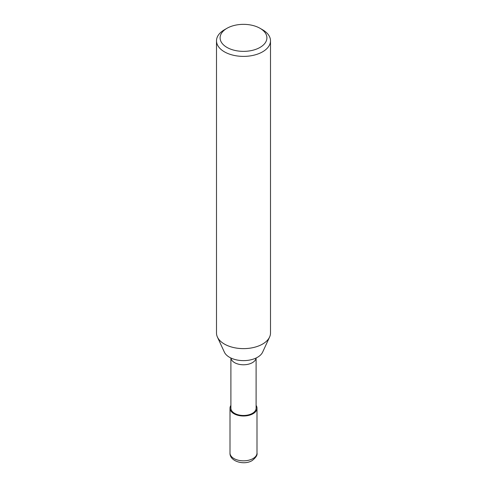 <?xml version="1.0" encoding="UTF-8"?>
<svg xmlns="http://www.w3.org/2000/svg" width="487" height="487" viewBox="0 0 487 487"><rect width="100%" height="100%" fill="white"/><g stroke="black" fill="none" stroke-linecap="round" stroke-linejoin="round"><path stroke-width="0.73" d="M256.101 358.012L256.101 408.209A12.601 7.275 180 0 1 252.406 413.347A12.601 7.275 180 0 1 238.679 414.924A12.601 7.275 180 0 1 230.899 408.209L230.899 358.012M270.486 333.516A26.998 15.59 180 0 1 269.591 337.053L262.633 352.138A19.797 11.432 180 0 1 257.501 357.275A19.797 11.432 180 0 1 238.362 360.234A19.797 11.432 180 0 1 224.367 352.138L217.409 337.053A26.998 15.59 180 0 1 216.514 333.516M269.591 337.053A26.998 15.59 180 0 1 262.59 344.066A26.998 15.59 180 0 1 236.493 348.095A26.998 15.59 180 0 1 217.409 337.053M260.046 28.307L262.59 29.774A26.998 15.59 180 0 1 270.498 40.798A26.998 15.59 180 0 1 262.59 51.823A26.998 15.59 180 0 1 233.17 55.201A26.998 15.59 180 0 1 216.502 40.798A26.998 15.59 180 0 1 224.41 29.774L226.954 28.307A23.4 13.508 180 0 1 260.046 28.307A23.4 13.508 180 0 1 260.046 47.409A23.4 13.508 180 0 1 226.954 47.409A23.4 13.508 180 0 1 226.954 28.307L224.41 29.774M270.498 40.798L270.498 333.035A26.998 15.59 180 0 1 262.59 344.059A26.998 15.59 180 0 1 233.17 347.438A26.998 15.59 180 0 1 216.502 333.035L216.502 40.798M256.101 405.409A13.496 7.792 180 0 1 256.996 408.203A13.496 7.792 180 0 1 253.045 413.719A13.496 7.792 180 0 1 238.332 415.405A13.496 7.792 180 0 1 230.004 408.203A13.496 7.792 180 0 1 230.899 405.409M256.065 358.024A12.601 7.275 180 0 1 252.406 362.651A12.601 7.275 180 0 1 239.099 364.319A12.601 7.275 180 0 1 230.935 358.024M256.996 408.203L257.002 453.032A13.502 7.792 180 0 1 253.045 458.541A13.502 7.792 180 0 1 238.332 460.233A13.502 7.792 180 0 1 229.998 453.032L230.004 408.203M257.002 453.032C257.532 455.089 255.9 457.616 252.114 460.599C244.097 465.554 229.547 461.426 229.998 453.032"/></g></svg>
